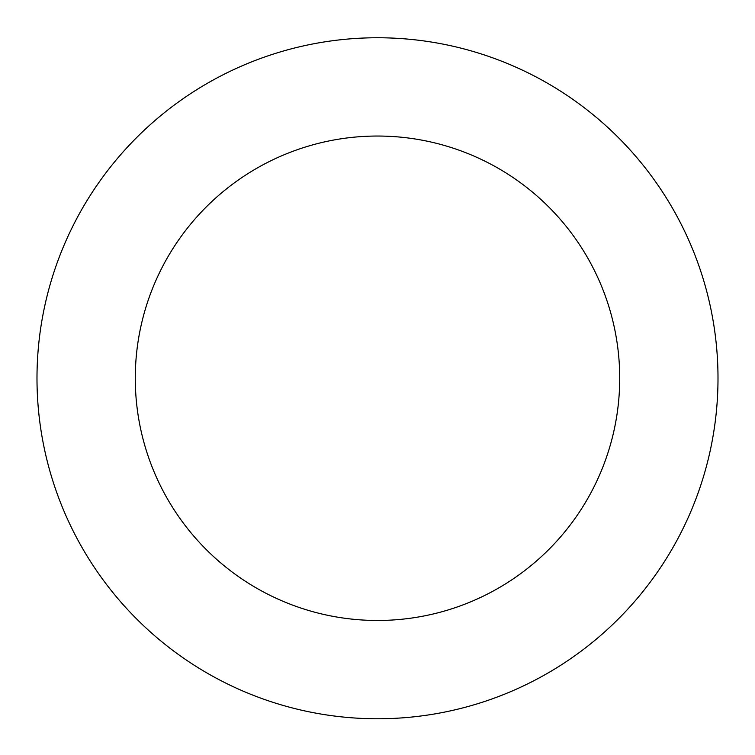 <?xml version="1.0" encoding="UTF-8"?>
<svg xmlns="http://www.w3.org/2000/svg" width="755" height="755" viewBox="0 0 755 755"><rect width="100%" height="100%" fill="white"/><g stroke="black" fill="none" stroke-linecap="round" stroke-linejoin="round"><path stroke-width="1.13" d="M45.168 304.076A340.514 340.514 0 0 0 479.425 703.16A340.514 340.514 0 0 0 607.907 127.548A340.514 340.514 0 0 0 45.168 304.076M141.1 325.49A242.213 242.213 0 0 0 449.999 609.37A242.213 242.213 0 0 0 541.392 199.915A242.213 242.213 0 0 0 141.1 325.49"/></g></svg>

